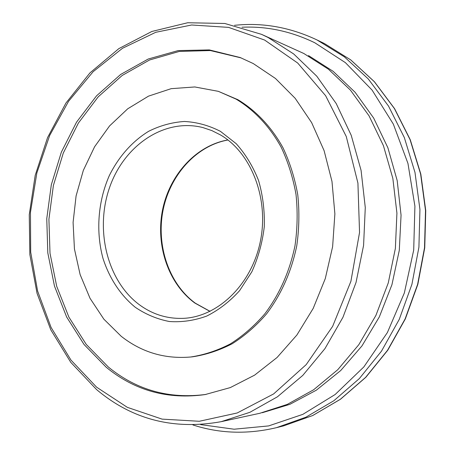 <?xml version="1.0" encoding="UTF-8"?>
<svg xmlns="http://www.w3.org/2000/svg" width="455" height="455" viewBox="0 0 455 455"><rect width="100%" height="100%" fill="white"/><g stroke="black" fill="none" stroke-linecap="round" stroke-linejoin="round"><path stroke-width="0.68" d="M261.506 34.341L303.838 53.497L328.442 69.206L350.475 90.17L369.073 115.894L383.417 145.64L392.853 178.434L396.919 213.111L395.378 248.39L388.274 282.919L375.915 315.406L358.83 344.662L337.769 369.71L313.603 389.781L287.287 404.393L259.771 413.294L221.158 421.677L249.875 412.31L277.425 396.805L302.785 375.409L324.944 348.632L342.956 317.289L356.037 282.447L363.585 245.393L365.28 207.548L361.077 170.38L351.214 135.289L336.205 103.541L316.754 76.178L293.725 53.986L268.052 37.469L261.506 34.341L224.838 23.484L187.676 22.75L151.856 31.469L118.886 48.6L89.948 72.897L65.952 103.029L47.553 137.62L35.217 175.311L29.256 214.743L29.854 254.55L37.06 293.367L50.778 329.778L70.764 362.328L96.545 389.537C132.104 419.516 173.645 430.225 221.158 421.677M206.092 394.405C169.192 399.257 136.619 390.134 108.364 367.054L86.245 344.401L68.87 317.067L56.699 286.286L50.01 253.281L48.913 219.276L53.394 185.452L63.302 152.999L78.374 123.078L98.189 96.858L122.168 75.467L149.541 59.992L179.338 51.421L210.346 50.55L241.144 57.916M253.247 63.552L275.451 78.459L295.187 98.32L311.647 122.634L324.108 150.662L331.985 181.448L334.88 213.861L332.622 246.673L325.285 278.596L313.199 308.405L296.893 335.011L277.078 357.488L254.584 375.159L230.298 387.586L205.114 394.576C167.781 399.763 134.822 390.663 106.254 367.282L84.061 344.503L66.646 317.016L54.469 286.064L47.803 252.889L46.763 218.707L51.33 184.724L61.357 152.135L76.565 122.116L96.54 95.834L120.683 74.438L148.233 59.025L178.184 50.579L209.328 49.913L240.223 57.552L253.247 63.552M121.24 336.313L103.865 319.177L90.022 298.292L80.125 274.575L74.438 248.965L73.09 222.427L76.087 195.917L83.333 170.38L94.606 146.749L109.564 125.927L127.736 108.785L148.523 96.13L171.171 88.668L194.791 86.956L218.355 91.341L236.043 99.105C254.157 109.996 269.775 126.496 281.264 147.397C288.117 162.031 293.031 177.717 296.012 194.444C297.792 211.512 297.445 228.632 294.982 245.814C289.613 271.612 279.524 294.339 264.708 313.984C254.299 326.002 242.833 335.978 230.321 343.917C217.422 350.572 204.204 354.934 190.679 357.004C164.784 359.205 141.636 352.307 121.24 336.313M218.355 91.341L237.902 99.702C255.983 110.565 271.567 127.019 283.038 147.858C289.88 162.446 294.783 178.081 297.763 194.757C299.538 211.768 299.197 228.831 296.734 245.956C291.382 271.669 281.315 294.322 266.533 313.904C256.148 325.882 244.71 335.83 232.221 343.741C219.344 350.378 206.161 354.729 192.658 356.794L190.679 357.004M308.496 55.578L333.105 71.304L355.116 92.291L373.652 118.033L387.899 147.79L397.187 180.567L401.06 215.192L399.291 250.358L391.937 284.716L379.311 316.953L361.975 345.897L340.687 370.563L316.327 390.197L289.869 404.33L262.285 412.725M324.415 43.549L316.936 39.915L344.401 56.869L368.249 78.925L388.519 106.083L404.341 137.586L414.988 172.439L419.937 209.425L418.913 247.184L411.923 284.301L399.262 319.376L381.489 351.146L359.376 378.543L333.839 400.741L305.891 417.201L276.549 427.643L283.562 425.891L312.648 415.551L340.34 399.285L365.627 377.36L387.518 350.322L405.098 318.972L417.616 284.369L424.521 247.759L425.522 210.511L420.613 174.02L410.057 139.622L394.383 108.512L374.3 81.678L350.668 59.867L324.415 43.549M264.622 40.051L228.546 27.374L191.623 24.991L155.735 32.299L122.469 48.293L93.104 71.731L68.597 101.26L49.675 135.476L36.849 172.968L30.457 212.337L30.69 252.167L37.606 291.041L51.114 327.509L70.946 360.07L96.614 387.188L127.354 407.356L162.071 419.123L199.307 421.279L237.209 412.975L273.631 393.928L306.215 364.609L332.645 326.349L350.902 281.332L359.547 232.471L357.92 183.081L346.266 136.5L325.632 95.715L297.724 63.057L264.622 40.051M200.604 424.612L234.086 429.213L268.643 425.914L302.859 414.346L335.147 394.513L363.852 366.918L387.381 332.56L404.341 292.974L413.703 250.096L414.914 206.155L407.959 163.447L393.348 124.13L372.059 90.062L345.39 62.642L314.843 42.798C291.126 31.293 266.84 26.106 241.997 27.232M209.994 311.396L194.905 303.087C168.316 283.71 155.502 245.433 162.492 210.21C169.465 174.999 195.877 145.537 227.853 139.952M202.828 127.559C164.255 117.743 124.027 145.577 109.598 187.466C94.89 229.274 106.857 280.087 138.775 304.293C151.959 314.177 166.684 318.864 182.95 318.363C216.938 317.232 251.109 285.592 260.192 242.196C269.457 198.875 251.251 152.743 220.499 134.942L211.831 130.585L202.828 127.559M135.283 307.296C120.427 295.164 109.308 278.13 102.966 258.315C95.692 231.385 97.996 201.394 109.28 175.681C118.55 156.89 132.109 141.459 148.597 131.324C160.024 125.597 171.956 122.315 184.389 121.468C196.856 122.133 208.873 125.426 220.436 131.353L236.179 143.661C245.501 154.097 252.946 166.348 258.531 180.425C262.831 195.246 264.747 210.654 264.287 226.647C262.416 242.555 258.258 257.615 251.82 271.828L239.546 290.722C229.718 301.585 218.775 310.031 206.724 316.066C194.336 320.565 181.892 322.385 169.391 321.514C157.151 319.148 145.782 314.411 135.283 307.296M316.936 39.915C289.96 27.209 262.489 22.34 234.53 25.321M227.932 140.015C196.367 145.628 169.971 175.05 163.032 210.398C156.065 245.734 169.021 284.039 195.4 303.229L210.085 311.351M192.903 424.942C219.646 433.615 247.531 434.519 276.549 427.643M324.415 43.555L350.765 59.923L374.465 81.786L394.582 108.648L410.274 139.765L420.829 174.14L425.743 210.585L424.742 247.782L417.849 284.341L405.337 318.898L387.757 350.231L365.848 377.269L340.516 399.217L312.75 415.517L283.562 425.891"/></g></svg>
